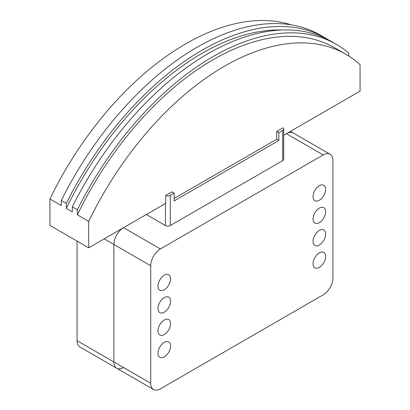 <?xml version="1.0" encoding="UTF-8"?>
<svg xmlns="http://www.w3.org/2000/svg" width="410" height="410" viewBox="0 0 410 410"><rect width="100%" height="100%" fill="white"/><g stroke="black" fill="none" stroke-linecap="round" stroke-linejoin="round"><path stroke-width="0.61" d="M77.049 241.08L77.049 340.7A13.704 7.913 120 0 0 79.888 346.973L116.717 368.236A13.704 7.913 -60 0 1 113.877 361.963L113.877 244.457A13.704 7.913 -60 0 1 123.569 227.673L146.344 214.522L165.44 225.546A3.429 1.978 0 0 0 170.283 225.546L282.705 160.638A3.429 1.978 0 0 0 283.71 159.239L283.71 129.027A3.429 1.978 0 0 0 282.977 127.802M286.39 133.67A13.704 7.913 -60 0 1 293.242 132.989A13.704 7.913 120 0 0 286.39 133.67L283.71 135.218L286.39 133.67L323.218 154.934A13.704 7.913 -60 0 1 330.07 154.252A13.704 7.913 -60 0 1 332.91 160.525L332.91 278.031A13.704 7.913 -60 0 1 323.218 294.821L160.397 388.823A13.704 7.913 -60 0 1 153.545 389.5A13.704 7.913 -60 0 1 150.706 383.227L150.706 265.721A13.704 7.913 -60 0 1 160.397 248.937L323.218 154.934M123.569 367.56A13.704 7.913 -60 0 1 116.717 368.236A13.704 7.913 120 0 1 113.877 361.963L77.049 340.7M283.018 127.833L276.699 131.431L276.699 139.262L174.163 198.466M283.71 135.218L360.067 91.133L360.067 64.693A242.869 140.22 120 0 0 345.82 54.258A242.869 140.22 120 0 0 88.698 221.364L88.698 247.804L165.748 203.319L165.748 195.488L172.046 191.875M88.698 221.364L77.362 214.814L77.362 209.771A246.707 142.439 -60 0 1 336.395 44.388L331.357 41.477A246.707 142.439 120 0 0 72.324 206.86L72.324 211.909L66.312 208.439L66.312 203.391A246.707 142.439 -60 0 1 325.35 38.012L320.307 35.101A246.707 142.439 120 0 0 61.274 200.48L61.274 205.528L49.933 198.983L49.933 225.423L88.698 247.804M49.933 198.983A242.869 140.22 -60 0 1 291.074 24.81M66.312 208.439A242.869 140.22 -60 0 1 281.865 30.002M325.35 38.012A246.707 142.439 -60 0 1 328.318 39.806M336.395 44.388A246.707 142.439 -60 0 1 348.726 53.1L348.726 56.021M77.362 209.771L72.324 206.86M66.312 203.391L61.274 200.48M77.362 214.814A242.869 140.22 -60 0 1 334.478 47.714L345.82 54.258M276.699 131.431L278.831 132.666L278.831 140.497L276.699 139.267M282.705 160.638L282.705 130.426L278.831 132.666M282.705 130.426A3.429 1.978 0 0 0 283.71 129.027M165.748 195.488A3.429 1.978 0 0 0 170.283 195.334L170.283 225.546M172.026 191.859L174.163 193.095L170.283 195.334M278.831 140.497L174.163 200.926L174.163 193.095M325.642 256.491A8.907 5.145 -60 0 1 321.753 265.454A8.907 5.145 -60 0 1 314.885 267.843A8.907 5.145 -60 0 1 313.04 263.763A8.907 5.145 -60 0 1 316.93 254.8A8.907 5.145 -60 0 1 323.797 252.411A8.907 5.145 -60 0 1 325.642 256.491M325.642 234.11A8.907 5.145 -60 0 1 321.753 243.074A8.907 5.145 -60 0 1 314.885 245.462A8.907 5.145 -60 0 1 313.04 241.382A8.907 5.145 -60 0 1 316.93 232.414A8.907 5.145 -60 0 1 323.797 230.03A8.907 5.145 -60 0 1 325.642 234.11M325.642 211.724A8.907 5.145 -60 0 1 321.753 220.693A8.907 5.145 -60 0 1 314.885 223.076A8.907 5.145 -60 0 1 313.04 219.001A8.907 5.145 -60 0 1 316.93 210.033A8.907 5.145 -60 0 1 323.797 207.65A8.907 5.145 -60 0 1 325.642 211.724M325.642 189.343A8.907 5.145 -60 0 1 321.753 198.312A8.907 5.145 -60 0 1 314.885 200.695A8.907 5.145 -60 0 1 313.04 196.615A8.907 5.145 -60 0 1 316.93 187.652A8.907 5.145 -60 0 1 323.797 185.264A8.907 5.145 -60 0 1 325.642 189.343M170.575 346.014A8.907 5.145 -60 0 1 166.685 354.983A8.907 5.145 -60 0 1 159.823 357.366A8.907 5.145 -60 0 1 157.978 353.292A8.907 5.145 -60 0 1 161.863 344.323A8.907 5.145 -60 0 1 168.73 341.94A8.907 5.145 -60 0 1 170.575 346.014M170.575 323.633A8.907 5.145 -60 0 1 166.685 332.597A8.907 5.145 -60 0 1 159.823 334.985A8.907 5.145 -60 0 1 157.978 330.906A8.907 5.145 -60 0 1 161.863 321.942A8.907 5.145 -60 0 1 168.73 319.554A8.907 5.145 -60 0 1 170.575 323.633M170.575 301.253A8.907 5.145 -60 0 1 166.685 310.216A8.907 5.145 -60 0 1 159.823 312.604A8.907 5.145 -60 0 1 157.978 308.525A8.907 5.145 -60 0 1 161.863 299.561A8.907 5.145 -60 0 1 168.73 297.173A8.907 5.145 -60 0 1 170.575 301.253M170.575 278.872A8.907 5.145 -60 0 1 166.685 287.835A8.907 5.145 -60 0 1 159.823 290.224A8.907 5.145 -60 0 1 157.978 286.144A8.907 5.145 -60 0 1 161.863 277.18A8.907 5.145 -60 0 1 168.73 274.792A8.907 5.145 -60 0 1 170.575 278.872M146.344 214.522L123.569 227.673A13.704 7.913 120 0 0 113.877 244.457L113.877 361.963L150.706 383.227M123.569 227.673L160.397 248.937M150.706 265.721L104.186 238.861M165.44 203.498L165.44 225.546M330.07 154.252L290.403 131.349M153.545 389.5L116.717 368.236"/></g></svg>
